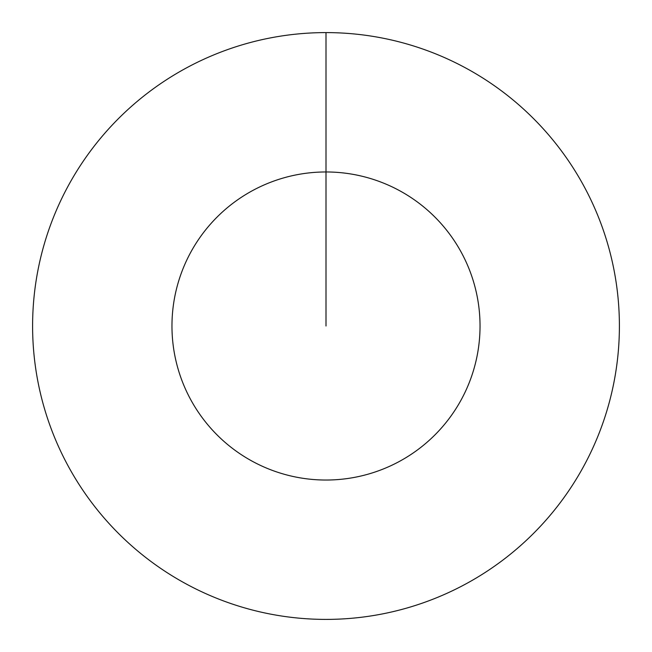 <?xml version="1.0" encoding="UTF-8"?>
<svg xmlns="http://www.w3.org/2000/svg" width="652" height="652" viewBox="0 0 652 652"><rect width="100%" height="100%" fill="white"/><g stroke="black" fill="none" stroke-linecap="round" stroke-linejoin="round"><path stroke-width="0.98" d="M326 32.6A293.4 293.4 0 0 1 619.4 326A293.4 293.4 0 0 1 326 619.4A293.4 293.4 0 0 1 32.6 326A293.4 293.4 0 0 1 326 32.6L326 171.965A154.035 154.035 0 0 1 480.035 326A154.035 154.035 0 0 1 326 480.035A154.035 154.035 0 0 1 171.965 326A154.035 154.035 0 0 1 326 171.965L326 326"/></g></svg>
